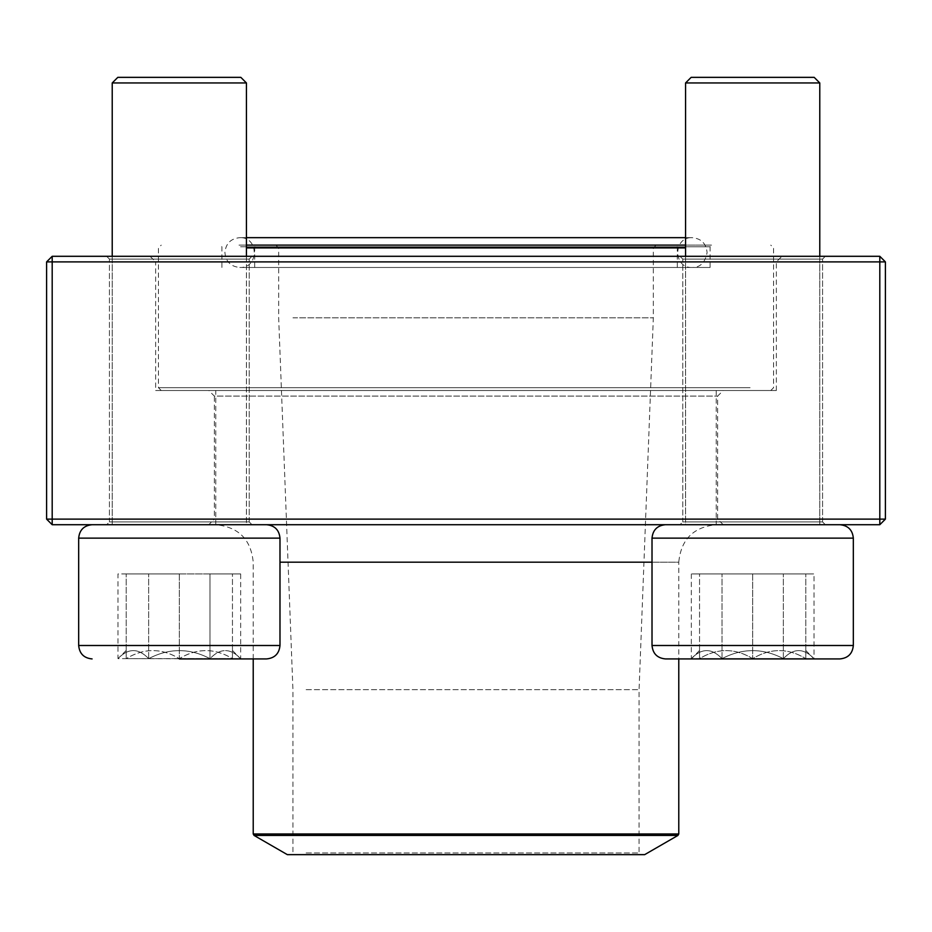 <?xml version="1.0" encoding="UTF-8"?>
<svg xmlns="http://www.w3.org/2000/svg" width="932" height="932" viewBox="0 0 932 932"><rect width="100%" height="100%" fill="white"/><g stroke="black" fill="none" stroke-linecap="round" stroke-linejoin="round"><path stroke-width="0.7" stroke-dasharray="4.66 3.5" d="M885.4 519.124L885.4 261.892L879.808 256.3L52.192 256.3L52.192 261.892L879.808 261.892L879.808 519.124L52.192 519.124L52.192 261.892L46.6 261.892L46.6 519.124L52.192 519.124L52.192 524.716L879.808 524.716L885.4 519.124L879.808 519.124L879.808 524.716M208.768 524.716L723.232 524.716L208.768 524.716L214.36 519.124L717.64 519.124L214.36 519.124L214.36 396.1L717.64 396.1L214.36 396.1L208.768 390.508L723.232 390.508L208.768 390.508M106.632 524.716L252.024 524.716L106.632 524.716L252.024 524.716L106.632 524.716L109.428 521.92L249.228 521.92L109.428 521.92L109.428 259.096L249.228 259.096L109.428 259.096L249.228 259.096L109.428 259.096L106.632 256.3L252.024 256.3L106.632 256.3L252.024 256.3L106.632 256.3L109.428 259.096L109.428 521.92L249.228 521.92L109.428 521.92L106.632 524.716M679.976 524.716L825.368 524.716L679.976 524.716L825.368 524.716L679.976 524.716L682.772 521.92L822.572 521.92L682.772 521.92L682.772 259.096L822.572 259.096L682.772 259.096L822.572 259.096L682.772 259.096L679.976 256.3L825.368 256.3L679.976 256.3L825.368 256.3L679.976 256.3L682.772 259.096L682.772 521.92L822.572 521.92L682.772 521.92L679.976 524.716M150.052 256.3L781.948 256.3L150.052 256.3L155.644 261.892L776.356 261.892L155.644 261.892L155.644 390.508L776.356 390.508L155.644 390.508M723.232 524.716L717.64 519.124L717.64 396.1L723.232 390.508M879.808 256.3L879.808 261.892L885.4 261.892M46.6 261.892L52.192 256.3M46.6 519.124L52.192 524.716M126.204 650.431L117.98 658.644L232.452 658.644C214.861 647.938 197.153 647.938 179.328 658.644C161.737 647.938 144.029 647.938 126.204 658.644L209.991 658.644C220.15 647.938 230.379 647.938 240.666 658.644L209.991 658.644L240.666 658.644C230.507 647.938 220.29 647.938 209.991 658.644C189.557 647.961 169.111 647.961 148.654 658.644C138.495 647.938 128.278 647.938 117.98 658.644C128.138 647.938 138.367 647.938 148.654 658.644L117.98 658.644L117.98 573.926L148.654 573.926L117.98 573.926M179.328 658.924L266.564 658.924C274.707 658.132 279.181 653.658 279.984 645.503L78.672 645.503M78.672 538.137L279.984 538.137L78.672 538.137L279.984 538.137L279.984 645.503M92.093 524.716L266.564 524.716L92.093 524.716M246.432 256.3L246.432 524.716L112.224 524.716L246.432 524.716L112.224 524.716L246.432 524.716L246.432 237.66L239.804 237.66C259.026 236.74 259.026 268.393 239.804 267.472L692.196 267.472C672.974 268.393 672.974 236.74 692.196 237.66L239.804 237.66C230.752 238.545 225.789 243.52 224.903 252.572C225.789 261.624 230.752 266.587 239.804 267.472L692.196 267.472C700.223 267.542 705.186 262.579 707.097 252.572C706.211 243.52 701.248 238.545 692.196 237.66L685.568 237.66L685.568 524.716L819.776 524.716L665.436 524.716L839.907 524.716L685.568 524.716L819.776 524.716L685.568 524.716L685.568 256.3M112.224 82.948L246.432 82.948L112.224 82.948L246.432 82.948L240.84 77.356L117.816 77.356M209.991 658.644L148.654 658.644C169.111 647.961 189.557 647.961 209.991 658.644L209.991 573.926L148.654 573.926L240.666 573.926L209.991 573.926L209.991 658.644M148.654 658.644L148.654 573.926L148.654 658.644M232.452 650.431L240.666 658.924L126.204 658.644C126.204 647.961 126.204 647.961 126.204 658.644C126.204 647.961 126.204 647.961 126.204 658.644C143.796 647.938 161.504 647.938 179.328 658.644C196.92 647.938 214.628 647.938 232.452 658.644L240.666 658.644L240.666 573.926M652.016 562.182L678.776 562.182L678.776 658.924L665.436 658.924L839.907 658.924L699.548 658.644C717.139 647.938 734.847 647.938 752.672 658.644L699.548 658.644L752.672 658.644C770.263 647.938 787.971 647.938 805.796 658.644L752.672 658.644L805.796 658.644C805.796 647.961 805.796 647.961 805.796 658.644C805.796 647.961 805.796 647.961 805.796 658.644C788.204 647.938 770.496 647.938 752.672 658.644C735.08 647.938 717.372 647.938 699.548 658.644L722.009 658.644C711.85 647.938 701.621 647.938 691.334 658.644C701.493 647.938 711.71 647.938 722.009 658.644L691.334 658.644L691.334 573.926L814.02 573.926L691.334 573.926M752.672 82.948L685.568 82.948L752.672 82.948M752.672 77.356L691.16 77.356L752.672 77.356M699.548 658.644C699.548 647.961 699.548 647.961 699.548 658.644C699.548 647.961 699.548 647.961 699.548 658.644L699.548 573.926L752.672 573.926L699.548 573.926L699.548 658.644M752.672 573.926L805.796 573.926L752.672 573.926L752.672 658.644L752.672 573.926M805.796 658.644L805.796 573.926L805.796 658.644M652.016 645.503L652.016 538.137L853.328 538.137L752.672 538.137L853.328 538.137L853.328 645.503L652.016 645.503C652.819 653.658 657.293 658.132 665.436 658.924L839.907 658.924M839.907 524.716L665.436 524.716L839.907 524.716M685.568 82.948L819.776 82.948L819.776 524.716L819.776 256.3M819.776 82.948L814.184 77.356L691.16 77.356M783.346 658.644L722.009 658.644C742.443 647.961 762.889 647.961 783.346 658.644C793.505 647.938 803.722 647.938 814.02 658.644L783.346 658.644L814.02 658.644C803.862 647.938 793.633 647.938 783.346 658.644C762.889 647.961 742.443 647.961 722.009 658.644L783.346 658.644L783.346 573.926L783.346 658.644M805.796 650.431L814.02 658.924L814.02 573.926M722.009 658.644L722.009 573.926L722.009 658.644M232.452 658.644C232.452 647.961 232.452 647.961 232.452 658.644C232.452 647.961 232.452 647.961 232.452 658.644L232.452 573.926L179.328 573.926L232.452 573.926L232.452 658.644M179.328 573.926L126.204 573.926L179.328 573.926L179.328 658.644L179.328 573.926M126.204 658.644L126.204 573.926L126.204 658.644M240.538 267.472L710.079 267.472L240.538 267.472M270.828 267.472L677.296 267.472L270.828 267.472M238.988 245.116L711.757 245.116L238.988 245.116M685.568 245.116L246.432 245.116M750.097 387.712L158.44 387.712L750.097 387.712M246.432 247.912L685.568 247.912M747.522 390.508L161.236 390.508L747.522 390.508M234.841 390.508L716.242 390.508L234.841 390.508M234.841 524.716L716.242 524.716L234.841 524.716M644.664 854.644L287.336 854.644M304.578 854.644L640.75 854.644L304.578 854.644M306.127 852.966L639.072 852.966L306.127 852.966M306.127 689.68L639.072 689.68L306.127 689.68M292.951 317.812L653.332 317.812L292.951 317.812M292.951 247.912L653.332 247.912L292.951 247.912M290.376 245.116L656.128 245.116L290.376 245.116M272.377 245.116L675.618 245.116L272.377 245.116M240.538 246.794L710.079 246.794L240.538 246.794M716.242 390.508L716.242 524.716C693.478 526.941 680.989 539.43 678.776 562.182L279.984 562.182M678.776 833.977L253.224 833.977M254.063 835.433L677.937 835.433M270.828 246.794L677.296 246.794L270.828 246.794M249.228 521.92L249.228 259.096L252.024 256.3L249.228 259.096L249.228 521.92L252.024 524.716L249.228 521.92M822.572 521.92L822.572 259.096L825.368 256.3L822.572 259.096L822.572 521.92L825.368 524.716L822.572 521.92M776.356 390.508L776.356 261.892L781.948 256.3M112.224 256.3L112.224 524.716L112.224 256.3M279.984 538.137C279.181 529.982 274.707 525.508 266.564 524.716M652.016 538.137C652.819 529.982 657.293 525.508 665.436 524.716M699.548 650.431L691.334 658.924M710.079 267.472L710.079 246.794L711.757 245.116M221.921 267.472L221.921 246.794L220.243 245.116M770.764 390.508L773.56 387.712L773.56 247.912L770.764 245.116M161.236 390.508L158.44 387.712L158.44 247.912L161.236 245.116M253.224 658.924L253.224 562.182C251.011 539.43 238.522 526.941 215.758 524.716L215.758 390.508M275.872 245.116L278.668 247.912L278.668 317.812L292.928 689.68L292.928 852.966L291.25 854.644M656.128 245.116L653.332 247.912L653.332 317.812L639.072 689.68L639.072 852.966L640.75 854.644M677.296 267.472L677.296 246.794L675.618 245.116M254.704 267.472L254.704 246.794L256.382 245.116"/><path stroke-width="1.4" d="M52.192 524.716L879.808 524.716L885.4 519.124L885.4 261.892L52.192 261.892L52.192 519.124L879.808 519.124L879.808 256.3L52.192 256.3L46.6 261.892L46.6 519.124L52.192 519.124L52.192 524.716L46.6 519.124M885.4 261.892L879.808 256.3M46.6 261.892L52.192 261.892L52.192 256.3M885.4 519.124L879.808 519.124L879.808 524.716M246.432 256.3L246.432 82.948L112.224 82.948L117.816 77.356L240.84 77.356L246.432 82.948L246.432 237.66L685.568 237.66L685.568 82.948L685.568 256.3M279.984 645.503L279.984 538.137L78.672 538.137C79.465 529.982 83.938 525.508 92.093 524.716C83.938 525.508 79.465 529.982 78.672 538.137L78.672 645.503L279.984 645.503C279.181 653.658 274.707 658.132 266.564 658.924L179.328 658.924M691.334 658.924L678.776 658.924L678.776 833.977L677.937 835.433L254.063 835.433L253.224 833.977L678.776 833.977M839.907 658.924L665.436 658.924C657.293 658.132 652.819 653.658 652.016 645.503L853.328 645.503C852.535 653.658 848.062 658.132 839.907 658.924C848.062 658.132 852.535 653.658 853.328 645.503L853.328 538.137C852.535 529.982 848.062 525.508 839.907 524.716C848.062 525.508 852.535 529.982 853.328 538.137L652.016 538.137L652.016 645.503M819.776 82.948L685.568 82.948L691.16 77.356L814.184 77.356L819.776 82.948L819.776 256.3M246.432 245.116L685.568 245.116M685.568 247.912L246.432 247.912M254.063 835.433L287.336 854.644L644.664 854.644L677.937 835.433M279.984 562.182L652.016 562.182M112.224 82.948L112.224 256.3L112.224 82.948L117.816 77.356M78.672 645.503C79.465 653.658 83.938 658.132 92.093 658.924C83.938 658.132 79.465 653.658 78.672 645.503L78.672 538.137M652.016 538.137C652.819 529.982 657.293 525.508 665.436 524.716M691.16 77.356L685.568 82.948M279.984 538.137C279.181 529.982 274.707 525.508 266.564 524.716M253.224 833.977L253.224 658.924"/></g></svg>

